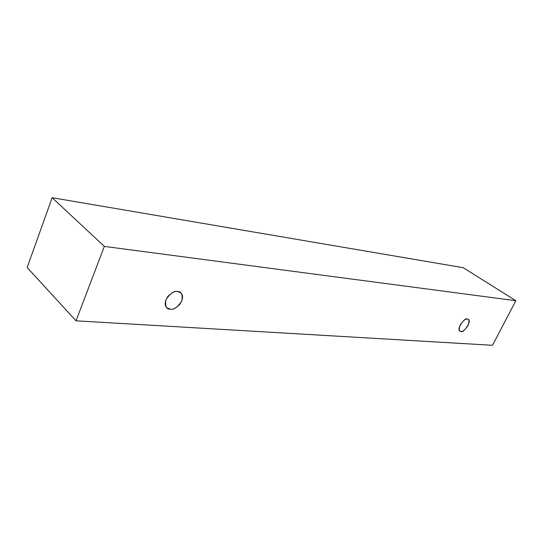 <?xml version="1.0" encoding="UTF-8"?>
<svg xmlns="http://www.w3.org/2000/svg" width="543" height="543" viewBox="0 0 543 543"><rect width="100%" height="100%" fill="white"/><g stroke="black" fill="none" stroke-linecap="round" stroke-linejoin="round"><path stroke-width="0.81" d="M492.508 345.294L76.02 320.811L27.15 267.516L76.02 320.811L104.351 246.4L52.148 197.706L27.15 267.516L52.148 197.706L104.351 246.4L515.85 300.713L463.254 267.706L52.148 197.706L463.254 267.706L515.85 300.713L492.508 345.294L515.85 300.713L104.351 246.4L76.02 320.811L492.508 345.294M467.292 319.101C469.274 318.972 469.512 321.144 468.018 325.61C465.012 329.934 462.677 331.875 461 331.427C458.998 331.603 458.74 329.445 460.22 324.938C463.26 320.56 465.623 318.612 467.292 319.101C465.134 316.617 455.842 329.777 460.036 331.101L461 331.427C463.227 333.83 472.403 320.655 468.195 319.413L467.292 319.101M177.588 291.489C181.491 291.415 182.896 294.605 181.81 301.06C177.683 307.223 173.848 309.944 170.312 309.218C166.375 309.395 164.916 306.218 165.941 299.695C170.149 293.417 174.031 290.681 177.588 291.489C175.213 290.878 172.036 292.446 168.052 296.193C164.705 301.338 164.312 305.2 166.871 307.786L170.312 309.218C172.735 309.781 175.918 308.152 179.855 304.338C183.1 299.173 183.425 295.344 180.826 292.847L177.588 291.489"/></g></svg>
